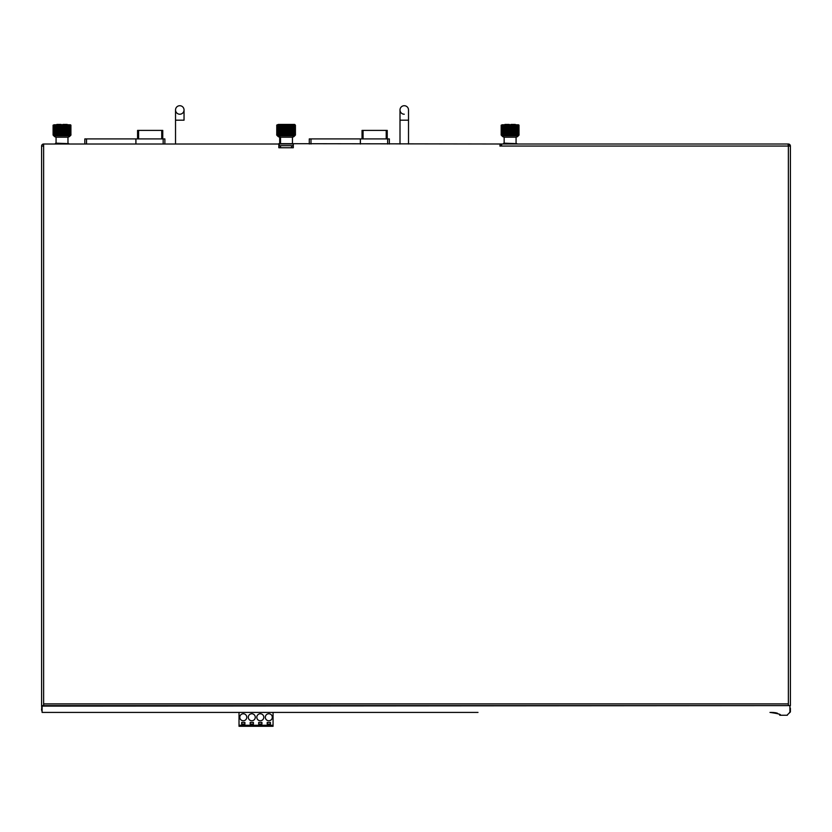 <?xml version="1.0" encoding="UTF-8"?>
<svg xmlns="http://www.w3.org/2000/svg" width="832" height="832" viewBox="0 0 832 832"><rect width="100%" height="100%" fill="white"/><g stroke="black" fill="none" stroke-linecap="round" stroke-linejoin="round"><path stroke-width="1.25" d="M293.301 147.753L278.834 147.753L280.54 147.753L280.54 145.704L291.595 145.704L291.595 147.753L293.301 147.753L293.301 144.009L43.638 144.009L43.638 146.047L41.6 146.047A2.038 2.038 0 0 1 43.638 144.009M502.788 144.009L278.834 143.666L278.834 147.753M499.897 144.009L500.24 146.047M788.694 146.047L788.528 144.019A2.038 2.038 0 0 1 790.4 146.047L788.362 146.047L788.018 144.009L501.602 144.009L501.602 146.047L499.897 146.047M43.638 146.047L43.638 705.609L41.6 705.609L41.6 146.047M41.6 705.609L41.6 704.756M41.6 521.3L41.6 644.852M41.6 383.448L41.6 507M41.6 192.338L41.6 344.989M41.6 689.936L41.6 688.501L41.6 689.936M41.6 681.866L41.6 688.501L41.6 681.866M41.6 375.097L41.6 365.602L41.6 375.097M41.6 170.882L41.6 161.387L41.6 170.882M41.6 657.186L41.6 663.832L41.6 657.186M43.638 705.609L788.362 705.609L788.362 146.047L501.602 146.047M788.362 705.609L790.4 705.609L790.4 146.047M572.988 144.009L565.334 144.009L572.988 144.009M636.386 144.009L638.092 144.009M758.066 144.009L788.528 144.019M790.4 704.756L790.4 705.609M790.4 644.852L790.4 521.3M790.4 507L790.4 383.448M790.4 344.989L790.4 192.338M790.4 688.501L790.4 681.866L790.4 688.501M790.4 663.832L790.4 657.186L790.4 663.832M790.4 680.441L790.4 681.866L790.4 680.441M790.4 365.602L790.4 375.097L790.4 365.602M790.4 161.387L790.4 170.882L790.4 161.387M278.834 146.047L280.54 146.047M291.595 146.047L293.301 146.047M477.994 712.41L42.11 712.41L41.6 706.118L42.11 712.41L42.11 706.118L789.89 705.609M278.325 124.436L276.702 125.206L277.233 124.779L276.702 135.075L277.472 135.834L278.325 135.834L277.555 135.075L277.555 125.206L278.325 124.436L294.663 124.436L295.422 125.206L295.422 135.075L294.663 135.834L278.325 135.834A3.401 3.401 0 0 0 281.05 137.197M280.446 124.436L284.773 124.436M277.139 135.502L277.69 135.481M277.129 135.491L277.68 135.491M277.43 125.029L277.43 135.252M280.197 137.197A3.401 3.401 0 0 1 277.472 135.834M292.448 143.156L292.448 137.197L279.687 137.197L279.687 143.156M293.301 143.666L278.834 143.666M67.361 124.779L54.434 124.779M56.836 124.436L61.152 124.436M62.889 124.436L67.215 124.436M56.576 137.197A3.401 3.401 0 0 1 53.851 135.834L53.092 135.075L53.092 125.206L54.07 124.779M56.68 124.779L54.87 124.779M57.408 124.779L58.136 124.779L57.366 124.852M53.789 135.491L58.989 135.502L58.958 124.779L58.136 124.894M58.989 124.779L59.8 124.779L58.989 124.779M59.842 124.779L60.674 124.779L59.8 124.779L59.8 135.502L70.429 135.502M60.715 124.779L60.674 135.502L61.558 135.502L59.842 135.491L61.558 135.491L60.705 135.491L61.558 135.491L60.705 135.491L61.558 135.491L60.705 135.491L61.558 135.491L60.705 135.491L61.558 135.491L61.558 124.779L60.715 124.779L62.452 124.779L62.452 135.481M61.599 135.491L62.452 135.491L61.599 135.491L62.452 135.502L61.599 135.491L61.599 124.79L62.452 124.779L61.599 124.779L61.599 135.481M63.336 135.491L62.483 135.502L62.483 124.779L63.336 124.779L62.452 124.779L62.452 135.491M64.251 135.491L63.378 135.502L63.378 124.779L64.21 124.779L63.336 124.779M64.241 124.779L65.052 124.779L64.241 124.779L64.241 135.502L63.378 135.491L64.21 135.491M65.905 124.894L65.052 124.779M68.058 124.779L69.597 124.779M53.851 135.834L70.19 135.834L70.959 135.075L70.522 124.779M69.618 135.502L68.661 135.491L69.618 135.481M68.65 135.502L68.058 135.491L68.65 135.46M67.392 135.439L65.905 135.377M59.8 135.491L58.167 135.491L59.8 135.491M57.398 135.491L58.136 135.491L57.398 135.491M56.68 135.491L57.366 135.491L56.68 135.491M56.014 135.491L56.649 135.491L55.994 135.45M67.371 135.491L66.674 135.491L67.371 135.491M70.231 135.252L70.231 125.029M69.961 135.179L69.961 125.091M69.597 135.127L69.597 125.143M69.15 135.096L69.15 125.174M68.619 135.075L68.619 125.195M68.026 135.075L68.026 125.206M67.361 135.086L67.361 125.185M66.643 135.117L66.643 125.154M65.863 135.169L65.863 125.102M65.094 124.779L65.094 135.502M65.052 135.231L65.052 125.039M64.21 135.304L64.21 124.966M63.336 135.387L63.336 124.883M60.715 124.883L60.715 135.387M59.842 124.966L59.842 135.304M58.989 125.039L58.989 135.231M58.178 125.102L58.178 135.169M57.408 125.154L57.408 135.117M56.68 125.185L56.68 135.086M56.014 125.206L56.014 135.075M55.422 125.195L55.422 135.075M54.902 125.174L54.902 135.096M54.454 125.143L54.454 135.127M54.08 125.091L54.08 135.179M53.81 125.029L53.81 135.252M67.465 137.197A3.401 3.401 0 0 0 70.19 135.834M67.974 143.156L67.974 137.197L56.066 137.197L56.066 143.156M55.214 143.666L68.827 143.666L55.723 143.156L55.214 144.009M179.785 105.716A4.254 4.254 0 0 1 184.038 109.97A4.254 4.254 0 0 0 179.785 105.716A4.254 4.254 0 0 0 175.531 109.97A4.254 4.254 0 0 1 179.785 105.716A4.254 4.254 0 0 0 175.531 109.97A4.254 4.254 0 0 0 179.785 114.223A4.254 4.254 0 0 0 184.038 109.97A4.254 4.254 0 0 0 179.785 105.716M164.871 144.009L164.871 138.902L84.822 138.902L84.822 144.009M135.938 138.902L135.938 144.009M137.571 130.395L137.571 138.902L137.571 130.395L162.76 130.395L162.76 138.902M519.47 144.009L517.431 144.009M278.834 145.704L293.301 145.704M499.897 145.704L501.602 145.704M500.75 144.009L500.75 145.704M515.445 124.779L502.518 124.779M504.92 124.436L509.246 124.436M510.973 124.436L515.299 124.436M504.66 137.197A3.401 3.401 0 0 1 501.946 135.834L501.176 135.075L501.176 125.206L502.164 124.779M504.743 124.831L502.965 124.779M504.774 124.779L505.461 124.779L504.774 124.779M505.492 124.779L506.23 124.779L505.461 124.852M507.083 124.779L506.23 124.894M507.926 124.779L508.758 124.779L507.884 124.779L507.884 135.502L518.513 135.502M508.799 124.779L509.642 124.779L508.758 124.779L508.758 135.502L507.926 135.491L508.758 135.491M509.683 135.491L510.536 135.491L509.683 135.491L510.536 135.491L509.683 135.491L509.642 124.779L509.642 135.502L508.799 135.491M509.683 135.481L509.683 124.8L510.536 124.779L509.683 124.779L510.536 124.779L510.536 135.481M511.42 135.491L510.578 135.502L510.578 124.779L511.42 124.779L510.536 124.779L510.536 135.491M512.294 135.491L511.462 135.491L512.294 135.502L511.462 135.491L511.462 124.779L512.294 124.779L511.42 124.779M512.335 135.491L513.146 135.502L512.335 135.491L512.335 124.779L513.146 124.779L512.294 124.779M513.989 124.894L513.146 124.779M516.142 124.779L517.681 124.779M501.946 135.834L518.284 135.834L519.043 135.075L518.606 124.779M517.702 135.502L516.745 135.491L517.702 135.481M516.734 135.502L516.142 135.502L516.734 135.46M515.476 135.439L513.999 135.491M513.958 135.502L513.188 135.491L513.989 135.377M507.042 124.779L507.042 135.502L506.262 135.491L507.884 135.502L504.743 135.439M501.873 135.491L504.078 135.45M504.733 135.491L504.098 135.491M506.23 135.377L505.492 135.491M515.455 135.491L514.769 135.491L515.455 135.491M518.326 135.252L518.326 125.029M518.045 135.179L518.045 125.091M517.681 135.127L517.681 125.143M517.234 135.096L517.234 125.174M516.714 135.075L516.714 125.195M516.11 135.075L516.11 125.206M515.445 135.086L515.445 125.185M514.727 135.117L514.727 125.154M513.958 135.169L513.958 125.102M513.178 124.779L513.178 135.502M513.146 135.231L513.146 125.039M512.294 135.304L512.294 124.966M511.42 135.387L511.42 124.883M508.799 124.883L508.799 135.387M507.926 124.966L507.926 135.304M507.083 125.039L507.083 135.231M506.262 125.102L506.262 135.169M505.492 125.154L505.492 135.117M504.774 125.185L504.774 135.086M504.109 125.206L504.109 135.075M503.506 125.195L503.506 135.075M502.986 125.174L502.986 135.096M502.538 125.143L502.538 135.127M502.174 125.091L502.174 135.179M501.894 125.029L501.894 135.252M515.559 137.197A3.401 3.401 0 0 0 518.284 135.834M516.069 143.156L516.069 137.197L504.15 137.197L504.15 143.156M503.308 143.666L516.922 143.666L503.818 143.156L503.308 144.009M287.352 124.436L291.678 124.436M278.543 124.79L281.154 124.779M281.871 124.779L282.61 124.779L281.84 124.852M283.462 124.779L282.61 124.894M284.305 124.779L285.137 124.779L284.305 124.779L284.274 135.502L294.902 135.502M285.178 124.779L286.031 124.779L285.137 124.779L285.137 135.502L284.305 135.491L285.137 135.491M286.062 135.481L286.062 124.8L286.915 124.779L286.957 135.502L286.062 135.491L286.031 124.779L288.673 124.779L287.841 124.779L287.841 135.502L288.673 135.502L286.062 135.502L286.031 124.779L287.799 124.779M292.521 124.779L289.526 124.779L289.557 135.502L288.714 135.502L288.714 124.779L289.526 124.779L288.673 124.779M291.834 124.779L291.148 124.852M291.106 124.779L290.368 124.894M278.533 135.491L283.462 135.491M294.081 135.481L293.124 135.491L294.091 135.491M293.114 135.46L292.521 135.45M291.834 135.491L291.148 135.418M291.117 135.491L290.368 135.377M290.337 135.491L289.567 135.491L290.337 135.491M285.178 135.491L286.021 135.491M282.641 135.491L283.421 135.491L282.61 135.377M281.83 135.491L281.143 135.491L281.84 135.418M281.112 135.491L280.478 135.491L281.122 135.439M280.457 135.491L279.885 135.491L280.457 135.45M286.915 135.491L286.062 135.491L286.915 135.491L286.915 124.79L286.915 135.481M287.841 135.491L288.673 135.491M289.526 135.491L288.714 135.491M293.103 135.491L292.531 135.491M294.705 135.252L294.705 125.029M294.424 135.179L294.424 125.091M294.06 135.127L294.06 125.143M293.613 135.096L293.613 125.174M293.093 135.075L293.093 125.195M292.49 135.075L292.49 125.206M291.834 135.086L291.834 125.185M291.106 135.117L291.106 125.154M290.337 135.169L290.337 125.102M289.526 135.231L289.526 125.039M288.673 135.304L288.673 124.966M287.799 135.387L287.799 124.883M285.178 124.883L285.178 135.387M284.305 124.966L284.305 135.304M283.462 125.039L283.462 135.231M283.421 135.502L283.421 124.779M282.651 125.102L282.651 135.169M281.871 125.154L281.871 135.117M281.154 125.185L281.154 135.086M280.488 125.206L280.488 135.075M279.895 125.195L279.895 135.075M279.365 125.174L279.365 135.096M278.918 125.143L278.918 135.127M278.554 125.091L278.554 135.179M278.273 125.029L278.273 135.252M291.938 137.197A3.401 3.401 0 0 0 294.663 135.834M404.258 105.716A4.254 4.254 0 0 1 408.512 109.97A4.254 4.254 0 0 0 404.258 105.716A4.254 4.254 0 0 0 400.005 109.97A4.254 4.254 0 0 1 404.258 105.716A4.254 4.254 0 0 0 400.005 109.97A4.254 4.254 0 0 0 404.258 114.223A4.254 4.254 0 0 1 400.005 109.97L400.005 120.182L408.512 120.182L408.512 109.97A4.254 4.254 0 0 0 404.258 105.716M389.334 144.009L389.334 138.902L309.286 138.902L309.286 144.009M360.402 138.902L360.402 144.009M362.045 138.902L362.045 130.395L387.234 130.395L387.234 138.902M239.023 712.41L239.023 726.284L273.062 726.284L273.062 712.41M239.023 725.774L273.062 725.774M239.023 725.265L273.062 725.265M258.679 722.415L258.679 724.11L261.914 724.11L261.914 722.415L258.679 722.415M272.303 717.267A3.484 3.484 0 0 0 268.809 713.773A3.484 3.484 0 0 0 265.325 717.267A3.484 3.484 0 0 0 268.809 720.751A3.484 3.484 0 0 0 272.303 717.267M267.197 722.415L267.197 724.11L270.431 724.11L270.431 722.415L267.197 722.415M255.278 717.267A3.484 3.484 0 0 0 251.794 713.773A3.484 3.484 0 0 0 248.3 717.267A3.484 3.484 0 0 0 251.794 720.751A3.484 3.484 0 0 0 255.278 717.267M250.172 722.415L250.172 724.11L253.406 724.11L253.406 722.415L250.172 722.415M246.771 717.267A3.484 3.484 0 0 0 243.287 713.773A3.484 3.484 0 0 0 239.793 717.267A3.484 3.484 0 0 0 243.287 720.751A3.484 3.484 0 0 0 246.771 717.267M241.665 722.415L241.665 724.11L244.899 724.11L244.899 722.415L241.665 722.415M263.786 717.267A3.484 3.484 0 0 0 260.302 713.773A3.484 3.484 0 0 0 256.807 717.267A3.484 3.484 0 0 0 260.302 720.751A3.484 3.484 0 0 0 263.786 717.267M789.454 712.556L790.4 711.953L789.89 706.118L790.4 711.953L790.4 708.334M779.594 714.948L779.844 715.208C781.893 714.605 778.606 713.679 769.974 712.41L769.974 712.41M770.962 712.41L772.897 712.462M790.4 711.953L787.353 714.854M789.942 712.431L789.89 706.118M773.406 712.483L774.259 712.556M775.143 712.67L776.058 712.837M776.818 713.024L777.452 713.253M43.638 703.903L788.362 703.903M179.785 120.182L175.531 120.182L175.531 109.97A4.254 4.254 0 0 0 179.785 114.223A4.254 4.254 0 0 0 184.038 109.97L184.038 120.182L179.785 120.182M86.518 138.902L86.518 144.009M135.876 144.009L135.876 138.902M163.166 144.009L163.166 138.902M161.741 138.902L161.741 130.395M138.601 130.395L138.601 138.902M279.178 144.009L279.178 145.704M310.991 138.902L310.991 144.009M360.339 144.009L360.339 138.902M387.639 144.009L387.639 138.902M386.214 138.902L386.214 130.395M363.064 130.395L363.064 138.902M277.441 135.106L277.441 125.164M277.118 135.096L277.118 125.185M276.89 135.086L276.89 125.195M276.754 135.075L276.754 125.195M70.907 135.075L70.907 125.195M70.772 135.086L70.772 125.195M70.543 135.096L70.543 125.185M70.221 135.106L70.221 125.164M69.815 135.127L69.815 125.143M69.326 135.148L69.326 125.122M68.775 135.179L68.775 125.102M68.141 135.21L68.141 125.07M67.444 135.242L67.444 125.029M66.706 135.273L66.706 124.998M65.905 135.314L65.905 124.956M65.073 135.356L65.073 124.914M64.22 135.398L64.22 124.873M63.336 135.439L63.336 124.831M60.705 135.439L60.705 124.831M59.831 135.398L59.831 124.873M58.968 135.356L58.968 124.914M58.136 135.314L58.136 124.956M57.346 135.273L57.346 124.998M56.597 135.242L56.597 125.029M55.9 135.21L55.9 125.07M55.276 135.179L55.276 125.102M54.714 135.148L54.714 125.122M54.226 135.127L54.226 125.143M53.82 135.106L53.82 125.164M53.508 135.096L53.508 125.185M53.269 135.086L53.269 125.195M53.134 135.075L53.134 125.195M175.531 144.009L175.531 120.182L175.531 144.009M184.038 120.182L184.038 109.97M519.002 135.075L519.002 125.195M518.856 135.086L518.856 125.195M518.627 135.096L518.627 125.185M518.305 135.106L518.305 125.164M517.91 135.127L517.91 125.143M517.421 135.148L517.421 125.122M516.859 135.179L516.859 125.102M516.225 135.21L516.225 125.07M515.538 135.242L515.538 125.029M514.79 135.273L514.79 124.998M513.999 135.314L513.999 124.956M513.167 135.356L513.167 124.914M512.304 135.398L512.304 124.873M511.43 135.439L511.43 124.831M508.799 135.439L508.799 124.831M507.915 135.398L507.915 124.873M507.052 135.356L507.052 124.914M506.22 135.314L506.22 124.956M505.43 135.273L505.43 124.998M504.681 135.242L504.681 125.029M503.994 135.21L503.994 125.07M503.36 135.179L503.36 125.102M502.798 135.148L502.798 125.122M502.32 135.127L502.32 125.143M501.914 135.106L501.914 125.164M501.592 135.096L501.592 125.185M501.363 135.086L501.363 125.195M501.218 135.075L501.218 125.195M295.381 135.075L295.381 125.195M295.235 135.086L295.235 125.195M295.006 135.096L295.006 125.185M294.694 135.106L294.694 125.164M294.289 135.127L294.289 125.143M293.8 135.148L293.8 125.122M293.238 135.179L293.238 125.102M292.614 135.21L292.614 125.07M291.918 135.242L291.918 125.029M291.169 135.273L291.169 124.998M290.378 135.314L290.378 124.956M289.546 135.356L289.546 124.914M288.683 135.398L288.683 124.873M287.81 135.439L287.81 124.831M285.178 135.439L285.178 124.831M284.294 135.398L284.294 124.873M283.442 135.356L283.442 124.914M282.61 135.314L282.61 124.956M281.809 135.273L281.809 124.998M281.06 135.242L281.06 125.029M280.374 135.21L280.374 125.07M279.739 135.179L279.739 125.102M279.178 135.148L279.178 125.122M278.699 135.127L278.699 125.143M278.294 135.106L278.294 125.164M277.971 135.096L277.971 125.185M277.742 135.086L277.742 125.195M277.607 135.075L277.607 125.195M280.54 137.197L280.54 143.156M280.197 143.156L279.687 144.009M400.005 144.009L400.005 120.182M408.512 144.009L408.512 109.97M41.6 708.739L41.6 710.278M779.875 715.26L787.322 715.26"/></g></svg>
